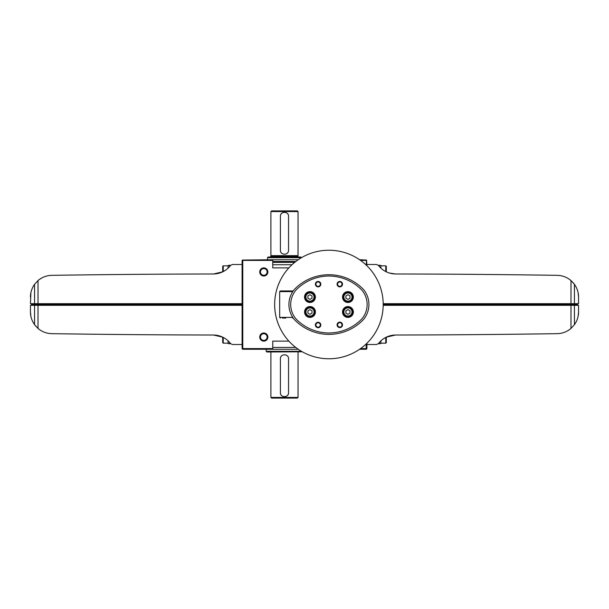 <?xml version="1.0" encoding="UTF-8"?>
<svg xmlns="http://www.w3.org/2000/svg" width="609" height="609" viewBox="0 0 609 609"><rect width="100%" height="100%" fill="white"/><g stroke="black" fill="none" stroke-linecap="round" stroke-linejoin="round"><path stroke-width="0.91" d="M345.904 313.148L345.904 310.803L347.945 309.623L349.977 310.803L349.977 313.148L347.945 314.328L345.904 313.148M307.918 298.227L307.918 295.875L309.951 294.703L311.991 295.875L311.991 298.227L309.951 299.4L307.918 298.227M345.904 298.227L345.904 295.875L347.945 294.703L349.977 295.875L349.977 298.227L347.945 299.4L345.904 298.227M307.918 310.803L309.951 309.623L311.991 310.803L311.991 313.148L309.951 314.328L307.918 313.148L307.918 310.803M383.19 304.5A54.27 54.27 0 0 1 301.79 351.5A54.27 54.27 0 0 1 301.79 257.5A54.27 54.27 0 0 1 383.19 304.5L577.598 304.5M328.921 334.394A47.89 47.89 0 0 1 294.284 319.451A23.53 23.53 0 0 1 294.284 289.549A47.89 47.89 0 0 1 363.558 289.549A23.53 23.53 0 0 1 363.558 319.451A47.89 47.89 0 0 1 328.921 334.394M295.814 318.735A22.358 22.358 0 0 1 295.814 290.265A46.109 46.109 0 0 1 328.921 276.022A46.109 46.109 0 0 1 362.02 290.265A22.358 22.358 0 0 1 362.02 318.735A46.109 46.109 0 0 1 328.921 332.978A46.109 46.109 0 0 1 295.814 318.735M342.517 324.863A2.71 2.71 0 0 1 338.444 327.216A2.71 2.71 0 0 1 338.444 322.511A2.71 2.71 0 0 1 342.517 324.863M320.806 284.167A2.71 2.71 0 0 1 316.741 286.512A2.71 2.71 0 0 1 316.741 281.815A2.71 2.71 0 0 1 320.806 284.167M342.517 284.167A2.71 2.71 0 0 1 338.444 286.512A2.71 2.71 0 0 1 338.444 281.815A2.71 2.71 0 0 1 342.517 284.167M320.806 324.985A2.71 2.71 0 0 1 316.741 327.337A2.71 2.71 0 0 1 316.741 322.633A2.71 2.71 0 0 1 320.806 324.985M353.365 311.975A5.428 5.428 0 0 1 345.227 316.672A5.428 5.428 0 0 1 345.227 307.279A5.428 5.428 0 0 1 353.365 311.975M315.378 297.055A5.428 5.428 0 0 1 307.24 301.752A5.428 5.428 0 0 1 307.24 292.35A5.428 5.428 0 0 1 315.378 297.055M353.365 297.055A5.428 5.428 0 0 1 345.227 301.752A5.428 5.428 0 0 1 345.227 292.35A5.428 5.428 0 0 1 353.365 297.055M315.424 311.975A5.428 5.428 0 0 1 307.279 316.672A5.428 5.428 0 0 1 307.279 307.279A5.428 5.428 0 0 1 315.424 311.975M320.296 324.985A2.2 2.2 0 0 1 316.992 326.888A2.2 2.2 0 0 1 316.992 323.082A2.2 2.2 0 0 1 320.296 324.985M341.999 284.167A2.2 2.2 0 0 1 338.703 286.07A2.2 2.2 0 0 1 338.703 282.256A2.2 2.2 0 0 1 341.999 284.167M320.296 284.167A2.2 2.2 0 0 1 316.992 286.07A2.2 2.2 0 0 1 316.992 282.256A2.2 2.2 0 0 1 320.296 284.167M341.999 324.863A2.2 2.2 0 0 1 338.703 326.767A2.2 2.2 0 0 1 338.703 322.96A2.2 2.2 0 0 1 341.999 324.863M292.564 290.935L280.353 290.935L293.074 291.163M282.386 318.065L285.781 318.065M292.564 318.065L293.074 317.837M314.746 311.975A4.75 4.75 0 0 1 307.621 316.086A4.75 4.75 0 0 1 307.621 307.865A4.75 4.75 0 0 1 314.746 311.975A4.75 4.75 0 0 1 307.621 316.086A4.75 4.75 0 0 1 307.621 307.865A4.75 4.75 0 0 1 314.746 311.975M352.687 311.975A4.75 4.75 0 0 1 345.569 316.086A4.75 4.75 0 0 1 345.569 307.865A4.75 4.75 0 0 1 352.687 311.975A4.75 4.75 0 0 1 345.569 316.086A4.75 4.75 0 0 1 345.569 307.865A4.75 4.75 0 0 1 352.687 311.975M314.701 297.055A4.75 4.75 0 0 1 307.583 301.166A4.75 4.75 0 0 1 307.583 292.937A4.75 4.75 0 0 1 314.701 297.055A4.75 4.75 0 0 1 307.583 301.166A4.75 4.75 0 0 1 307.583 292.937A4.75 4.75 0 0 1 314.701 297.055M352.687 297.055A4.75 4.75 0 0 1 345.569 301.166A4.75 4.75 0 0 1 345.569 292.937A4.75 4.75 0 0 1 352.687 297.055A4.75 4.75 0 0 1 345.569 301.166A4.75 4.75 0 0 1 345.569 292.937A4.75 4.75 0 0 1 352.687 297.055M451.848 334.798L452.243 334.79M446.328 334.828L438.244 334.874M436.105 334.889L436.653 334.881M445.788 334.836L446.397 334.828M446.328 274.172L436.455 274.119M436.105 274.111L436.653 274.119M445.788 274.164L446.397 274.172M407.611 274.004C415.148 274.027 415.148 274.027 407.611 274.004C416.153 274.027 416.153 274.027 407.611 274.004C416.153 274.027 416.153 274.027 407.611 274.004L395.431 273.974A12210.146 12210.146 0 0 1 557.121 275.337A21.703 21.703 0 0 1 570.983 280.566L570.983 303.685L578.55 303.685L578.55 297.04C578.573 292.541 577.203 288.301 574.439 284.319L570.983 280.566M510.715 274.728L503.795 274.651M517.33 274.804L527.181 274.918M532.966 274.994L533.842 275.009L532.966 274.994M527.257 274.918L526.724 274.918M517.856 274.804L517.269 274.796M505.676 274.667L506.056 274.674M500.263 274.613L490.314 274.514M490.237 274.514L490.778 274.514M499.73 274.606L500.324 274.613M478.765 274.408L476.596 274.385L478.765 274.408M473.3 274.362L463.243 274.286M459.902 274.263L458.387 274.248M457.344 274.24L456.445 274.233L457.344 274.24M457.983 274.248L459.894 274.256M463.167 274.286L463.715 274.286M472.759 274.354L473.36 274.362M524.334 274.887L525.537 274.903M526.366 274.91L528.361 274.933M541.066 275.101L541.744 275.108M544.583 275.154L546.577 275.177M546.753 275.184L546.022 275.169M545.222 275.161L543.228 275.131M530.515 274.964L529.685 274.948M526.998 274.918L525.011 274.895M524.829 274.887L524.319 274.887M499.197 274.598L501.199 274.621M514.026 274.758L514.734 274.773M517.589 274.804L519.606 274.826M519.82 274.826L519.134 274.819M518.396 274.811L516.348 274.788M503.529 274.644L502.844 274.636M499.951 274.606L498.352 274.59M485.624 274.469L486.424 274.476M489.575 274.507L491.539 274.522M492.331 274.53L492.841 274.537M493.496 274.545L490.527 274.514M487.603 274.484L486.873 274.476M473.947 274.37L471.823 274.347M471.191 274.347L470.666 274.339M470.886 274.339L472.987 274.362M461.919 274.271L463.342 274.286M464.987 274.294L466.212 274.309M466.106 274.301L464.195 274.294M461.759 274.271L460.731 274.263M447.569 274.179L445.834 274.172M444.501 274.157L445.286 274.164M448.201 274.179L448.742 274.187M439.607 274.134L437.155 274.119M434.506 274.103L433.616 274.103M420.347 274.042L418.497 274.035M417.294 274.035L416.183 274.027M416.32 274.027L418.284 274.035M420.903 274.042L421.816 274.05M435.1 274.111L437.056 274.119M438.145 274.126L439.576 274.134M524.28 274.887L525.156 274.895M530.865 274.964L540.67 275.101M540.746 275.101L540.206 275.093M531.391 274.971L530.804 274.964M513.775 274.758L513.235 274.75M504.328 274.651L503.734 274.651M472.965 274.362L471.29 274.347M470.909 274.339L470.019 274.332M490.534 274.514L492.224 274.53M466.601 274.309L465.702 274.301L466.601 274.309M459.818 274.256L453.774 274.217M450.736 274.195L449.708 274.195M443.778 274.157L442.88 274.149L443.778 274.157M449.632 274.195L450.18 274.195M459.277 274.256L459.879 274.256M439.561 274.134L438.784 274.126L439.561 274.134M432.847 274.096L422.646 274.05M422.57 274.05L423.126 274.058M432.299 274.096L432.915 274.096M380.884 265.433L379.521 265.448L380.884 265.433L380.884 268.12M385.763 337.432L385.763 343.164L386.312 342.623L386.312 337.165L395.431 335.026L386.57 337.043M578.124 316.238L578.55 311.96C578.573 316.459 577.203 320.699 574.439 324.681L570.983 328.434A21.703 21.703 0 0 1 557.121 333.663A12210.146 12210.146 0 0 1 395.431 335.026A21.703 21.703 0 0 0 378.828 343.08A4.073 4.073 0 0 1 375.723 344.519L366.907 344.519L366.907 343.255L366.907 348.592L366.23 349.269L359.592 349.269M389.516 335.924L384.058 338.414M560.234 275.595L560.843 275.702M569.895 279.698L572.026 281.525M573.099 282.652L573.8 283.489M569.887 329.317L567.55 330.847M578.124 292.762L578.55 297.04M366.23 265.09L366.565 260.066L366.907 265.745L366.907 264.481L375.723 264.481A4.073 4.073 0 0 1 378.828 265.92A21.703 21.703 0 0 0 395.431 273.974L389.501 273.068M383.183 303.685L570.983 303.685M570.983 328.434L570.983 305.315L383.183 305.315M570.983 305.315L578.55 305.315L578.55 311.96M437.612 334.881L436.196 334.881M432.847 334.904L422.646 334.95M422.57 334.95L423.126 334.942M432.299 334.904L432.915 334.904M466.212 334.691L464.987 334.706M463.122 334.714L463.51 334.714M459.818 334.744L458.661 334.752M456.263 334.767L449.708 334.805M443.778 334.843L442.88 334.851L443.778 334.843M449.632 334.805L450.18 334.805M459.277 334.744L459.879 334.744M492.217 334.47L492.605 334.463M486.781 334.524L476.778 334.607M470.909 334.661L472.995 334.638M476.702 334.607L477.25 334.607M486.248 334.524L487.512 334.516M497.469 334.417L498.033 334.41M498.421 334.41L500.552 334.387M503.795 334.349L510.715 334.272M517.49 334.196L517.003 334.204M513.775 334.242L513.235 334.25M504.328 334.349L503.734 334.349M500.225 334.387L499.365 334.402M530.865 334.036L540.67 333.899M540.746 333.899L540.206 333.907M531.391 334.029L530.804 334.036M527.653 334.075L525.529 334.097M439.584 334.866L438.153 334.874M436.965 334.881L435.108 334.889M421.839 334.95L421.009 334.95M418.292 334.965L416.32 334.973M416.191 334.973L417.294 334.965M418.474 334.965L420.332 334.958M433.608 334.897L434.62 334.897M437.148 334.881L439.622 334.866M448.749 334.813L447.729 334.821M445.293 334.836L444.494 334.843M445.933 334.828L447.562 334.821M460.716 334.737L461.652 334.729M464.18 334.706L466.083 334.699M464.317 334.706L461.926 334.729M476.649 334.607L475.926 334.615M470.673 334.661L471.183 334.653M471.868 334.653L473.939 334.63M490.511 334.486L492.582 334.463M492.841 334.463L492.376 334.47M491.897 334.47L489.583 334.493M498.406 334.41L499.943 334.394M502.806 334.364L503.529 334.356M516.341 334.212L518.457 334.189M519.142 334.181L519.82 334.174M519.629 334.174L517.604 334.196M514.818 334.227L514.042 334.242M505.158 334.333L504.655 334.341M501.207 334.379L499.669 334.394M525.011 334.105L526.991 334.082M529.777 334.044L530.5 334.036M543.213 333.869L545.2 333.839M546.014 333.831L546.753 333.816M546.577 333.823L544.591 333.846M541.835 333.884L541.089 333.899M528.368 334.067L526.321 334.09M525.567 334.097L524.341 334.113M478.765 334.592L476.596 334.615L478.765 334.592M473.3 334.638L463.243 334.714M459.902 334.737L457.732 334.752L459.894 334.744M463.167 334.714L463.715 334.714M472.759 334.646L473.36 334.638M506.947 334.318L506.056 334.326L506.947 334.318M500.263 334.387L490.314 334.486M490.237 334.486L490.778 334.486M499.73 334.394L500.324 334.387M517.33 334.196L524.28 334.113M532.966 334.006L533.842 333.991L532.966 334.006M517.856 334.196L517.269 334.204M407.611 334.996C415.155 334.973 415.155 334.973 407.611 334.996C415.155 334.973 415.155 334.973 407.611 334.996C416.153 334.973 416.153 334.973 407.611 334.996C416.153 334.973 416.153 334.973 407.611 334.996L395.431 335.026M378.44 265.516L379.521 265.159L379.521 266.734M386.312 271.835L386.312 266.377L385.763 265.836L380.884 265.836M385.763 271.568L385.763 265.836M379.521 342.266L379.521 343.841L378.44 343.484M385.763 343.164L380.884 343.164M379.521 343.575L380.884 343.575L380.884 340.88M157.152 274.202L156.757 274.21M162.672 274.172L170.756 274.126M172.895 274.111L172.347 274.119M163.212 274.164L162.603 274.172M162.672 334.828L172.545 334.881M172.895 334.889L172.347 334.881M163.212 334.836L162.603 334.828M201.389 334.996C193.852 334.973 193.852 334.973 201.389 334.996C192.847 334.973 192.847 334.973 201.389 334.996C192.847 334.973 192.847 334.973 201.389 334.996L213.569 335.026A12210.146 12210.146 0 0 1 51.879 333.663A21.703 21.703 0 0 1 38.017 328.434L38.017 305.315L30.45 305.315L30.45 311.96C30.427 316.459 31.797 320.699 34.561 324.681L38.017 328.434M98.285 334.272L105.205 334.349M91.67 334.196L81.819 334.082M76.034 334.006L75.158 333.991L76.034 334.006M81.743 334.082L82.276 334.082M91.144 334.196L91.731 334.204M103.324 334.333L102.944 334.326M108.737 334.387L118.686 334.486M118.763 334.486L118.222 334.486M109.27 334.394L108.676 334.387M130.235 334.592L132.404 334.615L130.235 334.592M135.7 334.638L145.757 334.714M149.098 334.737L150.613 334.752M151.656 334.76L152.554 334.767L151.656 334.76M151.017 334.752L149.106 334.744M145.833 334.714L145.285 334.714M136.241 334.646L135.64 334.638M84.666 334.113L83.463 334.097M82.634 334.09L80.639 334.067M67.934 333.899L67.256 333.892M64.417 333.846L62.422 333.823M62.247 333.816L62.978 333.831M63.778 333.839L65.772 333.869M78.485 334.036L79.315 334.052M82.002 334.082L83.989 334.105M84.171 334.113L84.681 334.113M109.803 334.402L107.801 334.379M94.974 334.242L94.266 334.227M91.411 334.196L89.394 334.174M89.18 334.174L89.866 334.181M90.604 334.189L92.652 334.212M105.471 334.356L106.156 334.364M109.049 334.394L110.648 334.41M123.376 334.531L122.576 334.524M119.425 334.493L117.461 334.478M116.669 334.47L116.159 334.463M115.504 334.455L118.473 334.486M121.397 334.516L122.127 334.524M135.053 334.63L137.177 334.653M137.809 334.653L138.334 334.661M138.114 334.661L136.013 334.638M147.081 334.729L145.658 334.714M144.013 334.706L142.788 334.691M142.894 334.699L144.805 334.706M147.241 334.729L148.269 334.737M161.431 334.821L163.166 334.828M164.499 334.843L163.714 334.836M160.799 334.821L160.258 334.813M169.393 334.866L171.845 334.881M174.494 334.897L175.384 334.897M188.653 334.958L190.503 334.965M191.706 334.965L192.817 334.973M192.68 334.973L190.716 334.965M188.097 334.958L187.184 334.95M173.9 334.889L171.944 334.881M170.855 334.874L169.424 334.866M84.72 334.113L83.844 334.105M78.135 334.036L68.33 333.899M68.254 333.899L68.794 333.907M77.609 334.029L78.196 334.036M95.225 334.242L95.765 334.25M104.672 334.349L105.266 334.349M136.035 334.638L137.71 334.653M138.091 334.661L138.981 334.668M118.466 334.486L116.776 334.47M142.399 334.691L143.298 334.699L142.399 334.691M149.182 334.744L155.226 334.783M158.264 334.805L159.292 334.805M165.222 334.843L166.12 334.851L165.222 334.843M159.368 334.805L158.82 334.805M149.723 334.744L149.121 334.744M169.439 334.866L170.215 334.874L169.439 334.866M176.153 334.904L186.354 334.95M186.43 334.95L185.874 334.942M176.701 334.904L176.085 334.904M228.116 343.567L229.479 343.552L228.116 343.567L228.116 340.88M223.237 271.568L223.237 265.836L222.688 266.377L222.688 271.835L213.569 273.974A21.703 21.703 0 0 0 230.172 265.92A4.073 4.073 0 0 1 233.277 264.481L242.093 264.481L242.093 303.685L30.45 303.685L30.876 292.762M219.484 273.076L224.942 270.586M223.237 337.432L223.237 343.164L222.688 342.623L222.688 337.165L213.569 335.026A21.703 21.703 0 0 1 230.172 343.08A4.073 4.073 0 0 0 233.277 344.519L242.093 344.519L242.093 305.315L38.017 305.315M48.766 333.405L48.157 333.298M39.105 329.302L36.974 327.475M35.901 326.348L35.2 325.511M201.389 274.004C192.847 274.027 192.847 274.027 201.389 274.004C192.847 274.027 192.847 274.027 201.389 274.004C193.845 274.027 193.845 274.027 201.389 274.004C193.845 274.027 193.845 274.027 201.389 274.004L213.569 273.974A12210.146 12210.146 0 0 0 51.879 275.337A21.703 21.703 0 0 0 38.017 280.566L34.561 284.319C31.797 288.301 30.427 292.541 30.45 297.04M39.113 279.683L41.45 278.153M30.876 316.238L30.45 311.96M242.093 304.5L31.402 304.5M222.688 271.835L215.046 273.905M171.388 274.119L172.804 274.119M176.153 274.096L186.354 274.05M186.43 274.05L185.874 274.058M176.701 274.096L176.085 274.096M142.788 274.309L144.013 274.294M145.878 274.286L145.49 274.286M149.182 274.256L150.339 274.248M152.737 274.233L159.292 274.195M165.222 274.157L166.12 274.149L165.222 274.157M159.368 274.195L158.82 274.195M149.723 274.256L149.121 274.256M116.783 274.53L116.395 274.537M122.219 274.476L132.222 274.393M138.091 274.339L136.005 274.362M132.298 274.393L131.75 274.393M122.752 274.476L121.488 274.484M111.531 274.583L110.967 274.59M110.579 274.59L108.448 274.613M105.205 274.651L98.285 274.728M91.51 274.804L91.997 274.796M95.225 274.758L95.765 274.75M104.672 274.651L105.266 274.651M108.775 274.613L109.635 274.598M78.135 274.964L68.33 275.101M68.254 275.101L68.794 275.093M77.609 274.971L78.196 274.964M81.347 274.925L83.471 274.903M169.416 274.134L170.847 274.126M172.035 274.119L173.892 274.111M187.161 274.05L187.991 274.05M190.708 274.035L192.68 274.027M192.809 274.027L191.706 274.035M190.526 274.035L188.668 274.042M175.392 274.103L174.38 274.103M171.852 274.119L169.378 274.134M160.251 274.187L161.271 274.179M163.707 274.164L164.506 274.157M163.067 274.172L161.438 274.179M148.284 274.263L147.348 274.271M144.82 274.294L142.917 274.301M144.683 274.294L147.073 274.271M132.351 274.393L133.074 274.385M138.327 274.339L137.817 274.347M137.132 274.347L135.061 274.37M118.489 274.514L116.418 274.537M116.159 274.537L116.623 274.53M117.103 274.53L119.417 274.507M110.594 274.59L109.057 274.606M106.194 274.636L105.471 274.644M92.659 274.788L90.543 274.811M89.858 274.819L89.18 274.826M89.371 274.826L91.396 274.804M94.182 274.773L94.958 274.758M103.842 274.667L104.345 274.659M107.793 274.621L109.331 274.606M83.989 274.895L82.009 274.918M79.223 274.956L78.5 274.964M65.787 275.131L63.8 275.161M62.986 275.169L62.247 275.184M62.422 275.177L64.409 275.154M67.165 275.116L67.911 275.101M80.632 274.933L82.679 274.91M83.433 274.903L84.659 274.887M130.235 274.408L132.404 274.385L130.235 274.408M135.7 274.362L145.757 274.286M149.098 274.263L151.268 274.248L149.106 274.256M145.833 274.286L145.285 274.286M136.241 274.354L135.64 274.362M102.053 274.682L102.944 274.674L102.053 274.682M108.737 274.613L118.686 274.514M118.763 274.514L118.222 274.514M109.27 274.606L108.676 274.613M91.67 274.804L84.72 274.887M76.034 274.994L75.158 275.009L76.034 274.994M91.144 274.804L91.731 274.796M219.499 335.932L213.569 335.026M230.56 343.484L229.479 343.841L229.479 342.266M229.479 266.734L229.479 265.159L230.56 265.516M223.237 265.836L228.116 265.836M229.479 265.425L228.116 265.425L228.116 268.12M270.906 397.433L298.045 397.433L297.367 398.111L271.584 398.111L270.906 397.433L270.906 351.987M280.406 392.683C280.163 397.928 288.788 397.936 288.544 392.683L288.544 358.77C288.788 353.517 280.163 353.517 280.406 358.77L280.406 392.683M270.906 211.567L298.045 211.567L298.045 255.658L270.906 255.658L270.906 211.567L271.584 210.889L297.367 210.889L298.045 211.567M280.406 250.23C280.163 255.483 288.788 255.483 288.544 250.23L288.544 216.317C288.788 211.072 280.163 211.064 280.406 216.317L280.406 250.23M288.879 267.869L272.756 267.869L272.756 260.408L242.093 260.408L242.093 348.592L242.77 349.269L272.756 349.269L272.756 348.592L242.77 348.592L242.77 260.408M263.796 332.994A4.073 4.073 0 0 1 267.321 339.099A4.073 4.073 0 0 1 260.271 339.099A4.073 4.073 0 0 1 263.796 332.994M263.796 267.869A4.073 4.073 0 0 1 267.321 273.974A4.073 4.073 0 0 1 260.271 273.974A4.073 4.073 0 0 1 263.796 267.869M272.756 341.131L288.879 341.131L272.756 341.131L272.756 348.592M366.23 343.91L366.23 348.592L360.558 348.592M366.23 260.408L360.558 260.408M366.565 260.066L359.592 259.731M242.435 260.066L272.756 259.731L272.756 260.408M272.756 349.269L298.25 349.269M272.756 347.442L295.738 347.442M263.796 333.724A3.334 3.334 0 0 1 266.689 338.726A3.334 3.334 0 0 1 260.911 338.726A3.334 3.334 0 0 1 263.796 333.724M263.796 268.607A3.334 3.334 0 0 1 266.689 273.608A3.334 3.334 0 0 1 260.911 273.608A3.334 3.334 0 0 1 263.796 268.607M272.756 259.731L298.25 259.731M267.518 259.731L267.518 257.691L301.432 257.706M267.518 257.691L268.196 257.013L300.755 257.013L301.432 257.691M271.043 256.473L297.908 256.473L297.908 256.031L271.043 256.031L270.503 257.013M302.308 351.789L266.841 351.987L266.163 351.309L266.163 349.269M266.163 351.309L301.455 351.309M287.768 213.926A4.073 4.073 0 0 0 287.357 213.439M281.602 213.439A4.073 4.073 0 0 0 281.053 214.109M281.183 252.621A4.073 4.073 0 0 0 281.594 253.108M287.349 253.108A4.073 4.073 0 0 0 287.897 252.438M281.183 395.074A4.073 4.073 0 0 0 281.594 395.561M287.349 395.561A4.073 4.073 0 0 0 287.897 394.891M287.768 356.379A4.073 4.073 0 0 0 287.357 355.892M281.602 355.892A4.073 4.073 0 0 0 281.053 356.562M352.01 311.975A4.073 4.073 0 0 1 345.904 315.5A4.073 4.073 0 0 1 345.904 308.451A4.073 4.073 0 0 1 352.01 311.975M314.023 297.055A4.073 4.073 0 0 1 307.918 300.58A4.073 4.073 0 0 1 307.918 293.53A4.073 4.073 0 0 1 314.023 297.055M352.01 297.055A4.073 4.073 0 0 1 345.904 300.58A4.073 4.073 0 0 1 345.904 293.53A4.073 4.073 0 0 1 352.01 297.055M314.061 311.975A4.073 4.073 0 0 1 307.956 315.5A4.073 4.073 0 0 1 307.956 308.451A4.073 4.073 0 0 1 314.061 311.975M292.769 317.388L279.676 317.388L279.676 291.612L292.769 291.612M574.439 284.319L574.439 303.685M574.264 305.315L573.632 304.5L574.264 303.685M574.439 324.681L574.439 305.315M34.561 324.681L34.561 305.315M34.736 303.685L35.368 304.5L34.736 305.315M38.017 280.566L38.017 303.685M34.561 284.319L34.561 303.685M272.756 264.725L292 264.725M272.756 262.372L294.71 262.372M272.756 261.459L295.867 261.459M279.676 291.612L280.353 290.935M279.676 317.388L280.353 318.065M223.237 343.164L228.116 343.164M298.045 397.433L298.045 351.987M297.908 256.473L298.448 257.013"/></g></svg>
